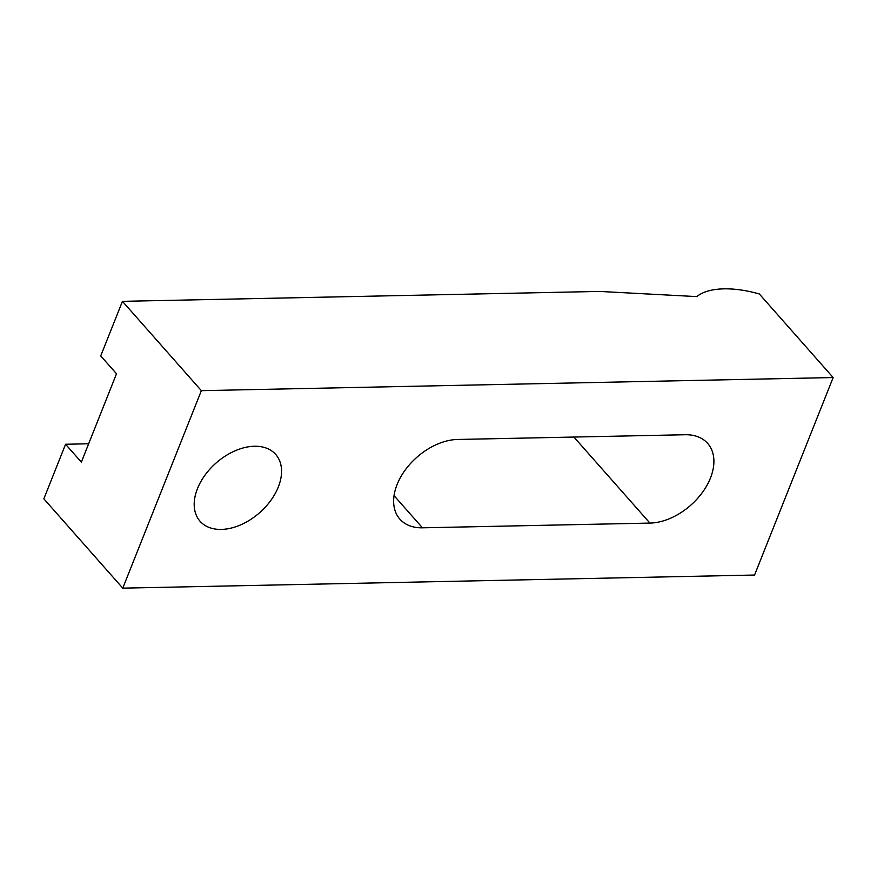 <?xml version="1.0" encoding="UTF-8"?>
<svg xmlns="http://www.w3.org/2000/svg" width="877" height="877" viewBox="0 0 877 877"><rect width="100%" height="100%" fill="white"/><g stroke="black" fill="none" stroke-linecap="round" stroke-linejoin="round"><path stroke-width="1.32" d="M122.769 588.149L754.56 575.038L833.15 377.548L759.307 293.959A75.696 34.992 21.7 0 0 723.909 288.851A75.696 34.992 21.7 0 0 696.798 296.601L599.572 291.427L122.44 301.337L100.723 355.909L116.509 373.766L81.353 462.124L65.567 444.255L43.85 498.827L122.769 588.149L201.359 390.66L122.44 301.337M197.446 488.675A50.46 33.041 138.5 0 0 200.055 521.245A50.46 33.041 138.5 0 0 240.846 524.786A50.46 33.041 138.5 0 0 278.316 486.998A50.46 33.041 138.5 0 0 275.696 454.429A50.46 33.041 138.5 0 0 234.904 450.888A50.46 33.041 138.5 0 0 197.446 488.675M457.63 439.465A53.618 35.102 138.5 0 0 405.075 470.204A53.618 35.102 138.5 0 0 399.868 519.129A53.618 35.102 138.5 0 0 422.473 527.811L649.912 523.087A53.618 35.102 138.5 0 0 702.477 492.337A53.618 35.102 138.5 0 0 707.673 443.411A53.618 35.102 138.5 0 0 685.08 434.74L457.63 439.465M833.15 377.548L201.359 390.66M88.654 443.773L65.567 444.255M649.912 523.087L573.898 437.042M394.047 495.637L422.473 527.811"/></g></svg>
